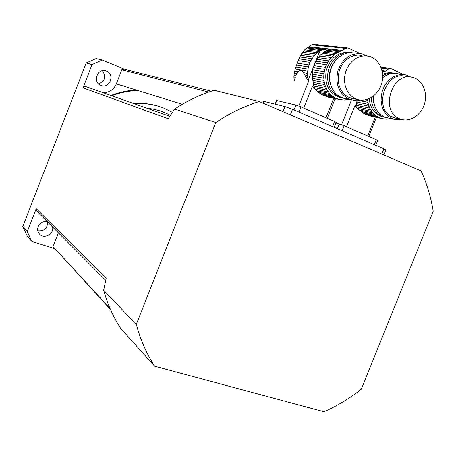<?xml version="1.0" encoding="UTF-8"?>
<svg xmlns="http://www.w3.org/2000/svg" width="456" height="456" viewBox="0 0 456 456"><rect width="100%" height="100%" fill="white"/><g stroke="black" fill="none" stroke-linecap="round" stroke-linejoin="round"><path stroke-width="0.68" d="M341.607 124.693L351.234 100.554L351.006 99.796M350.658 99.693L351.234 100.554M376.371 117.403L368.756 136.429M365.353 99.875L367.65 100.326L367.958 102.304L357.8 100.263M335.719 99.311L335.758 98.747M379.951 118.001L365.826 114.547L380.749 118.104L368.585 115.636L381.775 118.617M384.283 118.93L381.569 118.56M383.832 118.908L386.927 119.227L390.758 118.594M393.197 73.04C389.658 72.31 386.124 72.743 382.601 74.334M369.2 98.656C370.198 107.907 374.41 113.892 381.843 116.616L383.998 117.095L382.179 116.405C375.317 112.917 371.68 106.641 371.275 97.584M386.534 117.654L383.998 117.095M382.675 75.787C386.945 73.222 391.305 72.436 395.751 73.433M367.65 100.326L367.553 99.294M355.919 100.405L356.239 101.882L368.454 104.384L367.958 102.304M368.454 104.384L369.052 106.231L356.529 103.632L356.415 105.307L369.862 108.146L369.052 106.231M356.239 101.882L356.529 103.632M369.862 108.146L370.739 109.81L355.976 106.658L355.024 105.325L346.486 126.722M356.415 105.307L355.024 105.325M355.976 106.658L357.647 108.431L371.828 111.498L370.739 109.81M371.828 111.498L372.951 112.928L359.22 109.93L357.647 108.431M359.22 109.93L360.941 111.395L374.29 114.336L372.951 112.928M374.29 114.336L375.63 115.493L362.537 112.586L360.941 111.395M362.537 112.586L364.258 113.698L377.175 116.582L375.63 115.493M377.175 116.582L378.679 117.431M365.826 114.547L364.646 113.789L377.545 116.668M368.585 115.636L368.192 115.357M384.653 119.01L385.063 119.187M381.244 68.052L388.597 69.05L390.946 68.571L403.463 74.482M388.597 69.05L385.622 71.033L382.385 72.498M372.974 96.45L373.413 101.779L375.043 106.658M388.712 118.138L384.351 116.884C376.89 112.991 373.264 106.054 373.475 96.068M382.647 77.697C387.492 73.9 392.605 72.589 397.98 73.747L402.967 74.453M399.41 118.685L401.189 119.358C410.565 122.333 421.623 114.684 424.656 103.284C427.842 91.93 422.199 79.595 412.572 77.349C392.08 71.187 379.495 111.007 399.41 118.685M409.807 76.95L405.606 76.346C385.274 70.247 372.86 109.594 392.622 117.203L396.794 118.4M402.163 119.626L393.904 119.29L388.586 116.451L385.622 113.453L383.325 109.714L381.792 105.404L381.096 100.719L381.284 95.863L382.339 91.069L384.214 86.554L386.83 82.525L390.068 79.167L393.767 76.631L397.763 75.035L401.873 74.436L405.914 74.869L410.97 77.053M367.696 135.968L375.225 117.141M374.325 144.677L376.308 139.718L344.195 125.725L342.177 130.775M335.964 123.086L344.195 125.725M376.308 139.718L377.71 140.551M298.8 106.009L308.609 81.288L308.142 79.538L307.395 79.401L308.609 81.288M307.395 79.401L306.113 77.263L307.8 77.56L308.142 79.538M301.638 53.728L302.556 52.32L316.076 54.013L314.686 55.398L301.638 53.728L300.703 55.381L313.3 57.04L312.132 58.664L299.883 57.011L299.028 58.875L310.998 60.545L310.086 62.364L298.264 60.671L297.266 63.184L309.065 64.946L308.473 66.912L296.565 65.088L295.853 67.174L307.994 69.09L307.709 71.13L295.266 69.112L294.718 71.199L298.082 71.763C299.985 69.483 301.769 69.779 303.434 72.652L306.113 77.263M298.082 71.763L295.944 75.485L294.029 75.149L294.325 73.114L296.856 73.547M335.126 98.616L327.271 118.349M304.756 74.892L307.6 75.377L307.709 71.13M303.434 72.652L307.572 73.342M313.3 57.04L314.686 55.398M299.883 57.011L300.703 55.381M310.998 60.545L312.132 58.664M298.264 60.671L299.028 58.875M309.065 64.946L310.086 62.364M296.565 65.088L297.266 63.184M307.994 69.09L308.473 66.912M295.266 69.112L295.853 67.174M307.8 77.56L307.6 75.377M347.352 47.84L313.585 44.266L311.699 44.751L307.03 47.954L323.042 49.795L325.63 49.248C327.528 48.934 328.377 49.031 328.177 49.539L327.197 50.274L339.355 51.67L342.49 50.399L345.58 48.382L347.968 47.903L360.166 53.563M305.851 48.763L304.654 49.818L319.24 51.556L321.064 50.542L305.851 48.763L307.03 47.954M321.064 50.542L323.042 49.795M304.654 49.818L303.61 50.947L317.678 52.657L319.24 51.556M316.076 54.013L317.678 52.657M303.61 50.947L302.556 52.32M312.297 74.129L323.766 76.038L323.783 78.141L312.32 76.186L312.44 71.894L323.914 73.752L325.327 67.368L328.491 60.882L332.555 56.071L335.81 53.534L339.355 51.67M312.52 78.386L323.982 80.393L324.324 82.433L312.862 80.381L312.32 76.186M294.337 80.672L293.892 76.984L295.38 77.252M293.909 78.911L294.958 79.105M294.086 80.626L294.166 81.1M337.035 98.713L323.538 95.617L337.839 98.821L338.734 99.305L326.439 96.763L339.743 99.568M341.493 99.699L338.734 99.305M340.991 99.693L344.343 100.041L348.646 99.283M349.758 52.411C338.232 51.682 330.383 57.747 326.211 70.606C324.29 83.961 328.622 92.881 339.196 97.367L341.236 97.784L335.57 94.842L332.51 91.85L330.098 88.133L328.44 83.864L327.607 79.219L327.647 74.402L328.559 69.626L330.298 65.105L332.8 61.036L335.941 57.598L339.583 54.954L343.573 53.204L347.723 52.423L351.855 52.651M344.263 98.393L341.236 97.784M331.13 57.502L319.485 56.014L320.882 54.612L332.555 56.071M319.485 56.014L318.083 57.667L329.699 59.2M318.083 57.667L316.903 59.314L328.491 60.882M316.903 59.314L315.763 61.207L327.328 62.82M315.763 61.207L314.839 63.048L326.382 64.701M314.839 63.048L313.808 65.653L325.327 67.368M313.808 65.653L313.209 67.642L324.712 69.403M313.209 67.642L312.73 69.836L324.216 71.649M312.44 71.894L312.73 69.836M323.766 76.038L323.914 73.752M294.325 73.114L294.718 71.199M323.982 80.393L323.783 78.141M293.892 76.984L294.029 75.149M312.862 80.381L313.34 82.473L324.86 84.582L324.324 82.433M324.86 84.582L325.51 86.492L313.694 84.286L313.682 86.053L326.376 88.47L325.51 86.492M313.34 82.473L313.694 84.286M326.376 88.47L327.311 90.191L313.375 87.501L312.411 86.138L303.702 108.078M313.682 86.053L312.411 86.138M313.375 87.501L315.079 89.313L328.468 91.941L327.311 90.191M328.468 91.941L329.659 93.429L316.686 90.847L315.079 89.313M316.686 90.847L318.465 92.351L331.073 94.888L329.659 93.429M331.073 94.888L332.487 96.091L320.112 93.583L318.465 92.351M320.112 93.583L321.902 94.734L334.111 97.231L332.487 96.091M334.111 97.231L335.696 98.114M323.538 95.617L322.181 94.791M326.439 96.763L325.932 96.427M341.932 99.79L342.399 99.984M327.197 50.274L325.795 51.095L337.622 52.474M325.795 51.095L324.073 52.138L335.81 53.534M324.073 52.138L322.5 53.244L334.202 54.674M322.5 53.244L320.882 54.612M334.419 61.896C329.403 68.816 328.092 76.3 330.497 84.343M346.326 98.815L341.185 97.407L337.571 95.218L334.482 92.163L332.053 88.373L330.406 84.012L329.614 79.276L329.711 74.374L330.708 69.534L332.555 64.974L335.166 60.899L338.42 57.496L342.177 54.914L346.258 53.272L350.482 52.634L354.66 53.027M355.503 98.747L357.561 99.516C367.473 102.554 378.936 94.603 381.86 82.821C384.95 71.079 378.714 58.396 368.528 56.185L364.549 55.803L360.519 56.407L356.62 57.98L353.024 60.454L349.906 63.715L347.398 67.625L345.619 72.002L344.65 76.642L344.531 81.345L345.272 85.888L346.828 90.071L349.125 93.708L352.06 96.644L355.503 98.747M361.91 55.415L357.966 55.033L353.97 55.626L350.111 57.182L346.554 59.622L343.465 62.848L340.985 66.707L339.23 71.028L338.278 75.616L338.17 80.262L338.905 84.753L340.455 88.886L342.735 92.482L345.648 95.384L349.062 97.464L353.981 98.798M359.488 99.961L353.742 100.309L348.498 98.884C338.631 93.138 335.12 83.722 337.953 70.634C342.838 58.203 350.915 52.622 362.189 53.888L367.376 55.974M325.954 117.773L333.701 98.319M332.618 126.643L334.641 121.564L300.932 106.869L298.874 112.051M274.968 104.093L276.37 100.548L276.758 100.508L295.91 105.051L300.932 106.869M334.641 121.564L336.203 122.482M174.642 109.047C187.256 100.747 200.435 94.5 214.189 90.305L259.213 101.506C244.154 106.237 229.67 113.265 215.773 122.573L174.642 109.047L169.199 117.334L168.589 118.891L83.038 87.854L92.066 64.57L86.161 63.002L22.8 226.529L27.274 231.671L36.195 208.654L36.782 211.139L105.501 280.126M215.773 122.573L136.321 324.415L103.654 290.25L106.157 278.285L36.195 208.654M211.356 91.2L124.271 69.181L102.247 60.021L96.148 58.556L86.161 63.002M259.213 101.506L421.048 170.897C426.879 183.603 430.931 197.043 433.2 211.208L361.306 389.207C349.678 398.362 337.252 405.891 324.028 411.785L154.641 366.197L120.629 328.337C113.156 316.846 107.496 304.152 103.654 290.25M58.385 232.822L53.027 246.588L110.415 309.385M54.475 248.56L31.84 241.463L27.28 236.134L22.8 226.529M136.321 324.415C140.437 339.731 146.547 353.662 154.641 366.197M27.274 231.671L31.84 241.463M47.584 221.981C47.532 228.405 44.266 231.334 37.791 230.77M52.554 226.968C54.344 233.917 44.118 239.514 39.501 234.076C37.637 231.922 37.192 229.431 38.167 226.609C40.042 222.75 43.063 221.086 47.224 221.622M102.247 60.021L92.066 64.57M100.93 85.38L100.827 85.34C92.112 82.097 97.664 67.397 106.254 70.999C115.391 74.026 109.731 89.302 100.93 85.38M102.372 70.697C106.39 76.671 105.114 81.043 98.542 83.807M160.079 106.755C151.648 103.888 142.859 102.811 133.711 103.529M121.256 92.232L110.797 95.418M169.849 116.331L85.181 86.344L83.038 87.854M124.271 69.181L121.815 69.757L116.326 83.876C113.726 89.661 109.366 92.614 103.233 92.739M121.815 69.757L208.745 92.078M53.027 246.588L110.004 308.438M381.797 154.065L383.901 148.821L292.53 109.309L284.971 106.55L264.212 101.449L263.665 101.489L263.015 103.136M383.901 148.821L385.97 150.007M381.997 70.526L385.622 71.033M382.174 71.33L384.374 71.638M337.309 128.672L339.207 123.907M308.313 47.287L325.63 49.248M311.699 44.751L345.58 48.382M309.276 46.689L342.49 50.399M328.177 49.539L341.185 51.009M293.977 109.936L295.91 105.051M276.758 100.508L275.31 104.173M308.267 80.096L313.739 66.297M315.227 62.552L319.702 51.271M136.099 89.986C127.572 90.482 119.204 92.311 110.99 95.486M111.76 95.76C120.287 92.562 128.957 90.807 137.775 90.505C128.968 90.812 120.298 92.562 111.777 95.766M146.923 108.214C155.348 109.041 163.185 111.446 170.436 115.431M172.442 112.364L164.211 108.283C154.784 104.447 144.82 102.936 134.326 103.751M116.326 83.876L182.337 104.264M290.329 114.849L292.53 109.309M282.937 111.68L284.971 106.55M263.471 103.33L264.212 101.449M380.372 118.024L380.749 118.104M380.925 67.231L390.433 68.503M394.383 117.87L401.189 119.358M386.169 117.574L393.904 119.29M375.801 145.316L377.75 140.448M322.278 94.814L334.47 97.31M337.394 98.73L337.839 98.821M351.103 98.228L357.561 99.516M343.3 98.2L350.63 99.687M334.265 127.355L336.249 122.379M106.254 70.999L105.057 70.674M383.969 155L386.027 149.87"/></g></svg>
